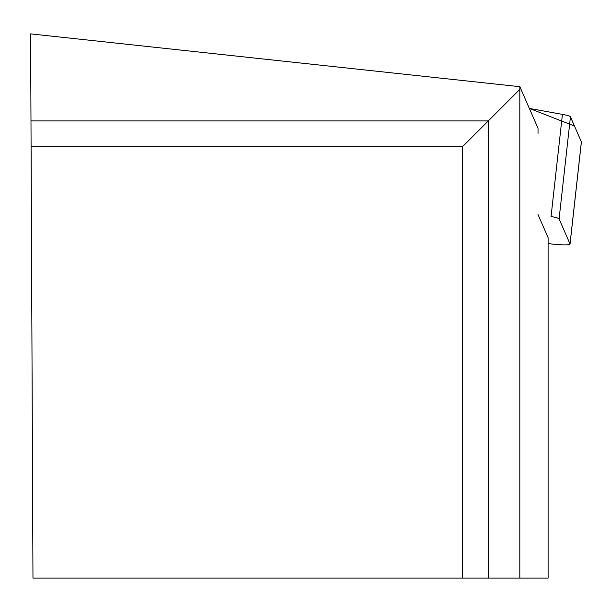 <?xml version="1.0" encoding="UTF-8"?>
<svg xmlns="http://www.w3.org/2000/svg" width="612" height="612" viewBox="0 0 612 612"><rect width="100%" height="100%" fill="white"/><g stroke="black" fill="none" stroke-linecap="round" stroke-linejoin="round"><path stroke-width="0.92" d="M548.107 243.53A17.228 1.943 -173.7 0 0 570.04 244.089A17.228 1.943 -173.7 0 0 570.024 243.958L559.093 218.935A17.228 1.943 -173.7 0 0 551.06 216.495L562.42 114.398A17.228 1.943 6.3 0 1 570.445 116.838L581.377 141.862A17.228 1.943 6.3 0 1 581.4 141.992A17.228 1.943 6.3 0 1 581.346 142.114M570.024 243.958L581.377 141.862L574.461 126.034L529.342 108.408L562.42 114.398M538.017 133.362L538.032 128.298L519.856 86.69L30.6 33.882L30.983 120.916L488.292 120.916L519.817 89.39L519.817 578.118L548.107 578.118L548.107 237.655L538.017 214.552M519.856 86.69L519.817 89.39M519.817 578.118L462.55 578.118L462.55 146.658L488.292 120.916L488.292 578.118M30.983 120.916L32.971 578.118L462.55 578.118M31.09 146.658L462.55 146.658M570.445 116.838L559.093 218.935M570.04 244.089L581.4 141.992"/></g></svg>
